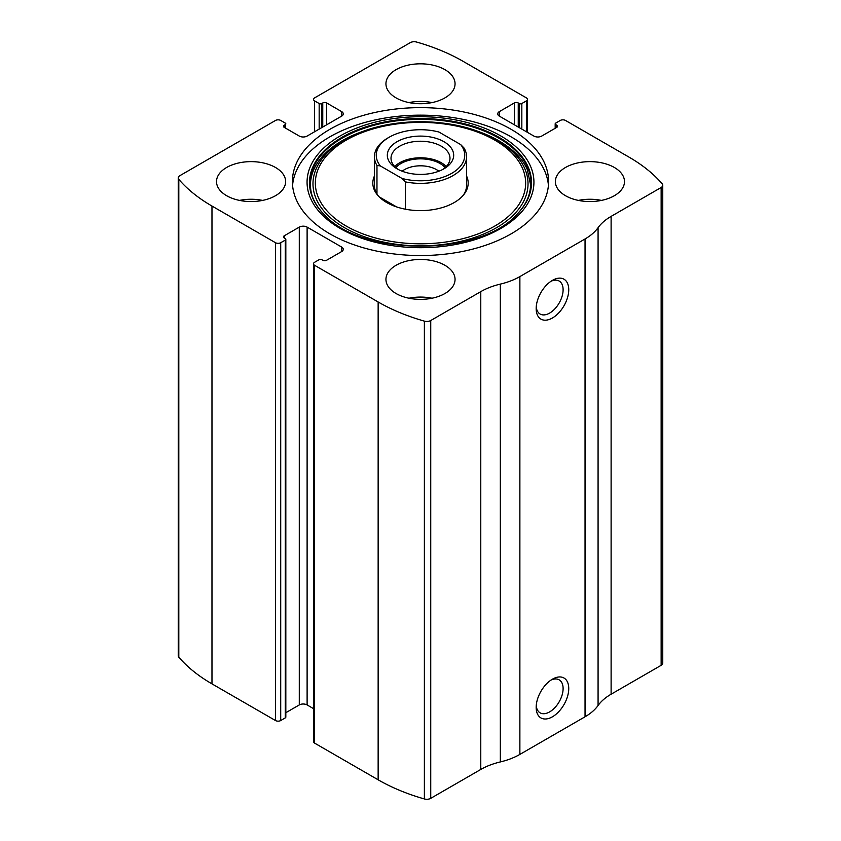<?xml version="1.0" encoding="UTF-8"?>
<svg xmlns="http://www.w3.org/2000/svg" width="841" height="841" viewBox="0 0 841 841"><rect width="100%" height="100%" fill="white"/><g stroke="black" fill="none" stroke-linecap="round" stroke-linejoin="round"><path stroke-width="1.26" d="M499.354 111.611L499.354 116.132A5.53 3.196 0 0 1 497.735 113.871A5.53 3.196 0 0 1 499.354 111.611L514.335 102.959A2.765 1.598 0 0 1 518.245 102.959L519.223 103.527A1.84 1.062 0 0 0 521.83 103.527L526.392 100.888A3.69 2.124 0 0 0 527.475 99.385A3.69 2.124 0 0 0 526.392 97.882L462.855 61.193A175.096 101.088 0 0 0 416.621 42.05A5.53 3.196 0 0 0 410.261 42.66L314.608 97.882A3.69 2.124 0 0 0 313.525 99.385A3.69 2.124 0 0 0 314.608 100.888L314.608 131.743M284.3 125.151L284.3 127.412A2.765 1.598 0 0 1 283.491 126.287A2.765 1.598 0 0 1 284.3 125.151L285.278 124.594A1.84 1.062 0 0 0 285.824 123.837A1.84 1.062 0 0 0 285.278 123.091L280.715 120.452A3.69 2.124 0 0 0 275.512 120.452L179.858 175.674A5.53 3.196 0 0 0 178.239 177.935A5.53 3.196 0 0 0 178.807 179.354A175.096 101.088 0 0 0 211.974 206.045L275.512 242.723A3.69 2.124 0 0 0 280.715 242.723L280.715 720.548L285.278 717.909A1.84 1.062 0 0 0 285.824 717.163L285.824 239.338A1.84 1.062 0 0 0 285.278 238.592L284.3 238.024A2.765 1.598 0 0 1 283.491 236.899A2.765 1.598 0 0 1 284.3 235.764L284.3 238.024M341.646 251.564A5.53 3.196 0 0 0 343.265 249.314A5.53 3.196 0 0 0 341.646 247.054L341.646 251.564L326.665 260.226A2.765 1.598 0 0 1 322.755 260.226L321.777 259.659A1.84 1.062 0 0 0 319.17 259.659L314.608 262.287A3.69 2.124 0 0 0 313.525 263.801L313.525 741.615A3.69 2.124 0 0 0 314.608 743.118L378.145 779.807A175.096 101.088 0 0 0 424.379 798.95A5.53 3.196 0 0 0 430.739 798.34L480.779 769.452A59.9 34.586 0 0 1 500.332 761.935A59.9 34.586 0 0 0 519.875 754.409L585.042 716.784A59.9 34.586 0 0 0 598.077 705.494A59.9 34.586 0 0 1 611.113 694.214L661.142 665.326A5.53 3.196 0 0 0 662.761 663.065L662.761 185.241A5.53 3.196 0 0 0 662.193 183.832A175.096 101.088 0 0 0 629.026 157.13L565.488 120.452A3.69 2.124 0 0 0 560.285 120.452L555.722 123.091A1.84 1.062 0 0 0 555.176 123.837A1.84 1.062 0 0 0 555.722 124.594L555.722 127.979M313.525 263.801A3.69 2.124 0 0 0 314.608 265.304L378.145 301.982A175.096 101.088 0 0 0 424.379 321.136A5.53 3.196 0 0 0 430.739 320.526L480.779 291.638L480.779 769.452M178.239 177.935L178.239 655.759A5.53 3.196 0 0 0 178.807 657.168A175.096 101.088 0 0 0 211.974 683.87L275.512 720.548A3.69 2.124 0 0 0 280.715 720.548M662.761 185.241A5.53 3.196 0 0 1 661.142 187.501L611.113 216.389A59.9 34.586 0 0 0 598.077 227.68A59.9 34.586 0 0 1 585.042 238.97L519.875 276.584A59.9 34.586 0 0 1 500.332 284.111A59.9 34.586 0 0 0 480.779 291.638M552.463 716.784A23.043 13.298 -60 0 1 536.169 707.376A23.043 13.298 -60 0 1 552.463 679.16A23.043 13.298 -60 0 1 568.747 688.569A23.043 13.298 -60 0 1 552.463 716.784M552.463 317.972A23.043 13.298 -60 0 1 536.169 308.573A23.043 13.298 -60 0 1 552.463 280.347A23.043 13.298 -60 0 1 568.747 289.756A23.043 13.298 -60 0 1 552.463 317.972M329.924 233.882A128.095 73.955 0 0 0 469.52 249.914A128.095 73.955 0 0 0 548.595 181.593A128.095 73.955 0 0 0 511.076 129.293A128.095 73.955 0 0 0 371.48 113.262A128.095 73.955 0 0 0 292.405 181.593A128.095 73.955 0 0 0 329.924 233.882M444.942 69.666A34.555 19.953 180 0 1 455.055 83.774A34.555 19.953 180 0 1 420.5 103.727A34.555 19.953 180 0 1 385.945 83.774A34.555 19.953 180 0 1 407.275 65.335A34.555 19.953 180 0 1 444.942 69.666M614.372 167.485A34.555 19.953 180 0 1 624.485 181.593A34.555 19.953 180 0 1 589.93 201.546A34.555 19.953 180 0 1 555.375 181.593A34.555 19.953 180 0 1 576.705 163.154A34.555 19.953 180 0 1 614.372 167.485M275.512 167.485A34.555 19.953 180 0 1 285.625 181.593A34.555 19.953 180 0 1 251.07 201.546A34.555 19.953 180 0 1 216.515 181.593A34.555 19.953 180 0 1 237.845 163.154A34.555 19.953 180 0 1 275.512 167.485M444.942 265.304A34.555 19.953 180 0 1 455.055 279.412A34.555 19.953 180 0 1 420.5 299.364A34.555 19.953 180 0 1 385.945 279.412A34.555 19.953 180 0 1 407.275 260.973A34.555 19.953 180 0 1 444.942 265.304M499.354 116.132L533.888 136.063A5.53 3.196 0 0 0 541.709 136.063L556.7 127.412A2.765 1.598 0 0 0 557.509 126.287A2.765 1.598 0 0 0 556.7 125.151L555.722 124.594M284.3 127.412L299.291 136.063A5.53 3.196 0 0 0 307.112 136.063L341.646 116.132A5.53 3.196 0 0 0 343.265 113.871A5.53 3.196 0 0 0 341.646 111.611L326.665 102.959A2.765 1.598 0 0 0 322.755 102.959L321.777 103.527A1.84 1.062 0 0 1 319.17 103.527L314.608 100.888M285.824 239.338A1.84 1.062 0 0 1 285.278 240.095L280.715 242.723M341.646 247.054L307.112 227.112A5.53 3.196 0 0 0 299.291 227.112L284.3 235.764M313.525 708.637L307.112 704.937A5.53 3.196 0 0 0 299.291 704.937L285.824 712.705M550.981 281.283A19.049 10.996 -60 0 1 559.16 281.041A19.049 10.996 -60 0 1 562.082 296.305A19.049 10.996 -60 0 1 549.636 313.083A19.049 10.996 -60 0 1 540.111 314.029A19.049 10.996 -60 0 1 536.232 306.828M550.981 680.096A19.049 10.996 -60 0 1 559.16 679.843A19.049 10.996 -60 0 1 562.082 695.108A19.049 10.996 -60 0 1 549.636 711.896A19.049 10.996 -60 0 1 540.111 712.842A19.049 10.996 -60 0 1 536.232 705.631M408.978 298.219A34.555 19.953 180 0 1 432.022 298.219M239.548 200.4A34.555 19.953 180 0 1 262.592 200.4M578.408 200.4A34.555 19.953 180 0 1 601.452 200.4M408.978 102.581A34.555 19.953 180 0 1 432.022 102.581M292.563 185.356A128.095 73.955 180 0 1 374.508 120.084A128.095 73.955 180 0 1 511.076 136.82A128.095 73.955 180 0 1 548.437 185.356M324.458 214.781C296.2 187.438 311.937 149.856 360.715 132.184L362.608 131.49C397.015 118.497 443.985 118.497 478.392 131.49A107.522 62.076 180 0 1 496.537 139.9A107.522 62.076 180 0 1 490.839 230.749A107.522 62.076 180 0 1 334.308 220.91A107.522 62.076 180 0 1 362.608 131.49A107.522 62.076 180 0 1 478.392 131.49L480.285 132.184A111.033 64.105 180 0 1 499.007 140.878M466.576 176.032A47.674 27.522 180 0 1 464.022 194.334A47.674 27.522 180 0 1 420.5 210.618A47.674 27.522 180 0 1 376.978 194.334A47.674 27.522 180 0 1 374.424 176.032M460.71 144.61A44.237 25.535 180 0 1 451.775 173.309A44.237 25.535 180 0 1 402.061 178.471L380.29 165.898A44.237 25.535 180 0 1 389.225 137.199A44.237 25.535 180 0 1 438.939 132.037L460.71 144.61L464.032 148.027A46.076 26.607 180 0 1 466.576 156.762L466.576 185.356A46.076 26.607 180 0 1 463.254 195.27M377.746 195.27A46.076 26.607 180 0 1 374.424 185.356L374.424 156.762A46.076 26.607 180 0 1 387.922 137.945L389.225 137.199M443.964 141.709A33.177 19.154 180 0 1 443.964 168.799A33.177 19.154 180 0 1 397.036 168.799A33.177 19.154 180 0 1 397.036 141.709A33.177 19.154 180 0 1 443.964 141.709M380.29 165.898L376.968 165.488A46.076 26.607 180 0 1 374.424 156.762M466.576 156.762A46.076 26.607 180 0 1 405.383 181.887L402.061 178.471M405.383 181.887L405.383 209.199M376.968 165.488L376.968 194.082M396.563 206.897L379.27 196.91M398.424 169.546A29.488 17.03 180 0 1 391.012 158.266A29.488 17.03 180 0 1 409.21 142.528A29.488 17.03 180 0 1 441.357 146.229A29.488 17.03 180 0 1 449.988 158.266A29.488 17.03 180 0 1 442.576 169.546M394.734 166.539A29.488 17.03 180 0 1 441.357 162.776A29.488 17.03 180 0 1 446.266 166.539M395.838 167.601A27.648 15.958 180 0 1 440.053 163.532A27.648 15.958 180 0 1 445.162 167.601M402.156 171.217A22.654 13.078 180 0 1 436.521 169.64A22.654 13.078 180 0 1 438.844 171.217M378.145 301.982L378.145 779.807M314.608 265.304L314.608 743.118M178.807 179.354L178.807 657.168M211.974 206.045L211.974 683.87M275.512 242.723L275.512 720.548M424.379 321.136L424.379 798.95M430.739 320.526L430.739 798.34M500.332 284.111L500.332 761.935M519.875 276.584L519.875 754.409M585.042 238.97L585.042 716.784M598.077 227.68L598.077 705.494M611.113 216.389L611.113 694.214M661.142 187.501L661.142 665.326M556.7 125.151L556.7 127.412M514.335 102.959L514.335 124.783M518.245 102.959L518.245 127.033M519.223 103.527L519.223 127.601M521.83 103.527L521.83 129.104M526.392 100.888L526.392 131.743M319.17 103.527L319.17 129.104M321.777 103.527L321.777 127.601M322.755 102.959L322.755 127.033M326.665 102.959L326.665 124.783M341.646 111.611L341.646 116.132M285.278 124.594L285.278 127.979M307.112 227.112L307.112 704.937M299.291 227.112L299.291 704.937M285.278 240.095L285.278 717.909M500.71 135.895A113.44 65.493 180 0 1 449.861 245.467A113.44 65.493 180 0 1 310.928 165.256A113.44 65.493 180 0 1 500.71 135.895M498.997 137.325A111.001 64.084 180 0 1 516.942 214.371L516.942 214.371C479.906 256.726 361.136 256.747 324.058 214.371L324.058 214.371A111.001 64.084 180 0 1 353.167 131.69A111.001 64.084 180 0 1 498.997 137.325M325.183 215.485A111.001 64.084 180 0 1 324.058 214.371M324.258 214.581A110.549 63.821 180 0 1 353.609 132.363A110.549 63.821 180 0 1 498.671 138.05A110.549 63.821 180 0 1 516.742 214.571M494.855 140.163A105.157 60.71 180 0 1 447.717 241.735A105.157 60.71 180 0 1 318.928 167.38A105.157 60.71 180 0 1 494.855 140.163M555.176 123.837L555.176 128.295M527.475 99.385L527.475 132.363M480.285 132.184L498.892 140.815C512.915 149.046 522.356 158.55 527.212 169.346L530.545 184.547C530.513 195.123 525.846 205.193 516.542 214.781L516.942 214.371"/></g></svg>
